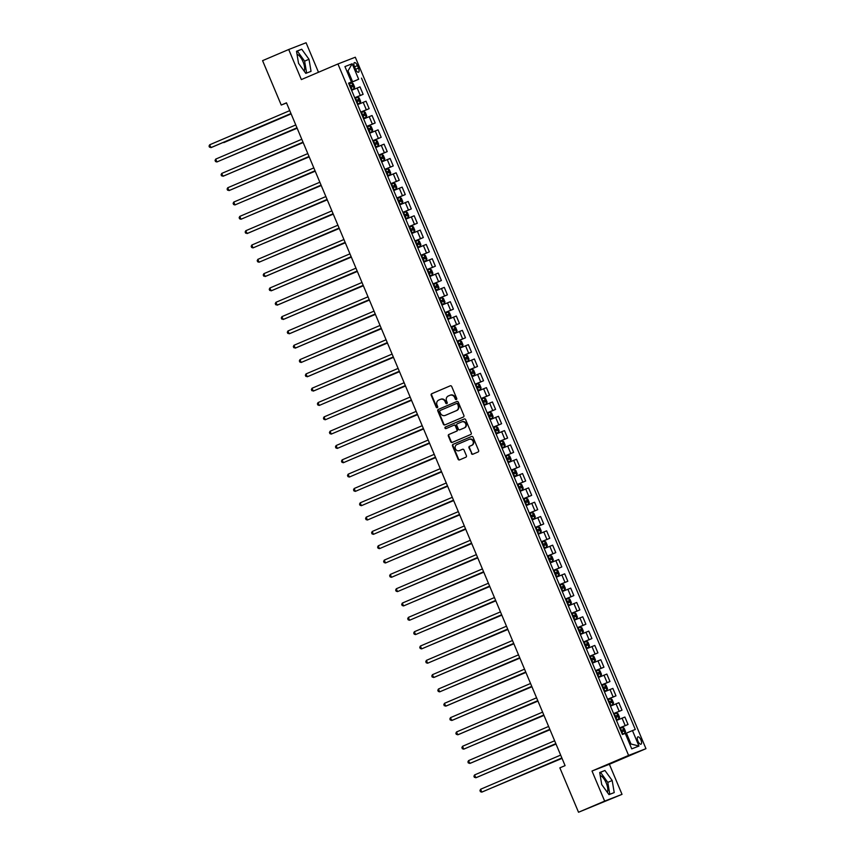 <?xml version="1.0" encoding="UTF-8"?>
<svg xmlns="http://www.w3.org/2000/svg" width="855" height="855" viewBox="0 0 855 855"><rect width="100%" height="100%" fill="white"/><g stroke="black" fill="none" stroke-linecap="round" stroke-linejoin="round"><path stroke-width="1.28" d="M456.356 399.552A0.855 0.78 -111.2 0 0 456.741 398.462L451.718 386.513A1.218 1.112 -111.2 0 0 450.222 385.829L431.754 393.706A1.218 1.112 -111.2 0 0 431.198 395.267L436.221 407.215A0.855 0.78 -111.2 0 0 437.279 407.696A0.855 0.78 -111.2 0 0 437.664 406.606L437.012 405.056A3.901 3.57 -111.2 0 1 438.786 400.055L440.325 399.403A3.901 3.57 -111.2 0 1 445.113 401.594L445.765 403.143A0.855 0.78 -111.2 0 0 447.208 402.534L446.556 400.984A3.901 3.57 -111.2 0 1 448.319 395.983L449.858 395.331A3.901 3.57 -111.2 0 1 454.657 397.532L455.309 399.071A0.855 0.78 -111.2 0 0 456.356 399.552M607.339 792.339A9.694 3.922 66.9 0 0 606.227 782.998A9.694 3.922 66.9 0 0 600.199 775.506M640.94 739.96A3.976 1.614 66.9 0 0 637.873 736.882A3.976 1.614 66.9 0 0 637.937 741.125A3.976 1.614 66.9 0 0 640.994 744.203A3.976 1.614 66.9 0 0 640.94 739.96M297.016 54.26A9.694 3.922 -113.1 0 1 303.044 61.752A9.694 3.922 -113.1 0 1 304.166 71.104M471.362 453.535A1.218 1.112 -111.2 0 0 472.868 454.219L478.041 452.006A1.218 1.112 -111.2 0 0 478.597 450.446L473.018 437.172A1.218 1.112 -111.2 0 0 471.554 436.478L453.054 444.365A1.218 1.112 -111.2 0 0 452.498 445.925L458.077 459.199A1.218 1.112 -111.2 0 0 459.541 459.905L465.836 457.222A1.218 1.112 -111.2 0 0 466.392 455.651L463.998 449.976A1.218 1.112 -111.2 0 0 462.502 449.292L459.402 450.617A3.26 2.982 -111.2 0 1 455.373 448.736A3.26 2.982 -111.2 0 1 456.869 444.6L469.032 439.406A3.26 2.982 -111.2 0 1 473.061 441.287A3.26 2.982 -111.2 0 1 471.554 445.423L469.534 446.289A1.218 1.112 -111.2 0 0 468.978 447.849L471.832 453.353A1.218 1.112 -111.2 0 0 473.157 454.091M592.013 771.028L604.656 801.103L578.525 812.25L622.023 794.348L609.38 764.274L645.963 748.67L628.596 755.414L592.013 771.028L609.38 764.274M318.488 72.269L306.079 42.75L288.712 49.505L301.355 79.579L337.939 63.965L628.596 755.414M288.712 49.505L262.581 60.652L281.242 105.047L286.543 102.985M578.525 812.25L559.854 767.854L565.08 765.62L286.468 102.814L281.242 105.047M463.346 417.037A1.218 1.112 -111.2 0 0 463.891 415.466L458.323 402.203A1.218 1.112 -111.2 0 0 456.816 401.508L438.348 409.395A1.218 1.112 -111.2 0 0 437.792 410.956L443.371 424.23A1.218 1.112 -111.2 0 0 444.846 424.924L463.346 417.037M464.201 418.993A1.218 1.112 -111.2 0 1 465.665 419.687L471.244 432.961A1.218 1.112 -111.2 0 1 470.699 434.522L452.22 442.398A1.218 1.112 -111.2 0 1 450.724 441.714L448.341 436.029A1.218 1.112 -111.2 0 1 448.896 434.468L456.378 431.273A1.218 1.112 -111.2 0 0 456.933 429.712L455.352 425.95A1.218 1.112 -111.2 0 0 453.855 425.256L446.054 428.59A0.855 0.78 -111.2 0 0 446.054 428.59A0.855 0.78 -111.2 0 1 445.391 427.008L464.169 419.003A1.218 1.112 -111.2 0 1 464.201 418.993L464.169 419.003M354.494 66.733L355.552 69.244A3.858 1.56 66.9 0 0 358.523 72.226A3.858 1.56 66.9 0 0 358.469 68.122L357.411 65.6A3.858 1.56 66.9 0 0 354.44 62.618A3.858 1.56 66.9 0 0 354.494 66.733M645.963 748.67L355.306 57.221L337.939 63.965M348.658 83.298L351.437 82.048L348.594 83.149L622.397 734.498L625.24 733.398L631.738 748.862L638.963 746.052L630.979 743.989L626.405 733.098L625.304 733.569M351.437 82.048L344.939 66.583L352.164 63.772L358.662 79.237L348.712 83.416M348.776 83.566L358.662 79.237M361.505 78.136L635.308 729.486L632.465 730.587L638.963 746.052M604.656 801.103L622.023 794.348M346.938 71.339L348.028 70.869L346.916 71.296M352.602 81.749L348.028 70.869L352.164 63.772M629.868 744.416L630.979 743.989M354.793 97.887L363.129 94.328L359.998 86.879L351.597 90.288M360.81 112.208L369.157 108.649L366.026 101.2L357.614 104.609M366.827 126.529L375.174 122.97L372.043 115.521L363.642 118.931M372.855 140.851L381.191 137.292L378.06 129.842L369.659 133.252M378.872 155.172L387.219 151.613L384.087 144.164L375.676 147.573M384.889 169.493L393.236 165.934L390.104 158.485L381.693 161.894M390.917 183.814L399.253 180.255L396.122 172.806L387.721 176.216M396.934 198.136L405.27 194.577L402.149 187.127L393.738 190.537M402.951 212.457L411.298 208.898L408.166 201.459L399.755 204.858M408.968 226.778L417.315 223.219L414.183 215.781L405.783 219.179M414.996 241.099L423.332 237.54L420.2 230.102L411.8 233.501M421.013 255.421L429.36 251.862L426.228 244.423L417.817 247.832M427.03 269.753L435.377 266.183L432.245 258.744L423.845 262.154M433.058 284.074L441.394 280.515L438.262 273.066L429.862 276.475M439.075 298.395L447.422 294.836L444.29 287.387L435.879 290.796M445.092 312.716L453.439 309.157L450.307 301.708L441.896 305.117M451.119 327.038L459.456 323.479L456.324 316.029L447.924 319.439M457.136 341.359L465.473 337.8L462.352 330.351L453.941 333.76M463.154 355.68L471.5 352.121L468.369 344.672L459.958 348.081M469.171 370.001L477.518 366.442L474.386 358.993L465.986 362.402M475.198 384.323L483.535 380.764L480.403 373.314L472.003 376.724M481.215 398.644L489.562 395.085L486.431 387.636L478.02 391.045M487.232 412.965L495.579 409.406L492.448 401.957L484.048 405.366M493.26 427.286L501.596 423.727L498.465 416.278L490.065 419.687M499.277 441.608L507.624 438.049L504.493 430.599L496.082 434.009M505.294 455.929L513.641 452.37L510.51 444.921L502.099 448.33M511.322 470.25L519.658 466.691L516.527 459.242L508.127 462.651M517.339 484.571L525.675 481.012L522.555 473.563L514.144 476.972M523.356 498.893L531.703 495.334L528.572 487.884L520.161 491.294M529.373 513.214L537.72 509.655L534.589 502.206L526.188 505.615M535.401 527.535L543.737 523.976L540.606 516.527L532.205 519.936M541.418 541.856L549.765 538.297L546.634 530.848L538.223 534.257M547.435 556.178L555.782 552.619L552.651 545.169L544.25 548.579M553.463 570.499L561.799 566.94L558.668 559.491L550.267 562.9M559.48 584.82L567.827 581.261L564.695 573.812L556.284 577.221M565.497 599.141L573.844 595.582L570.713 588.133L562.301 591.542M571.525 613.463L579.861 609.904L576.73 602.465L568.329 605.864M577.542 627.784L585.878 624.225L582.757 616.786L574.346 620.185M583.559 642.105L591.906 638.546L588.774 631.108L580.363 634.506M589.576 656.426L597.923 652.867L594.791 645.429L586.391 648.838M595.604 670.758L603.94 667.189L600.808 659.75L592.408 663.159M601.621 685.079L609.968 681.52L606.836 674.071L598.425 677.481M607.638 699.401L615.985 695.842L612.853 688.393L604.453 691.802M613.666 713.722L622.002 710.163L618.87 702.714L610.47 706.123M619.683 728.043L628.03 724.484L624.898 717.035L616.487 720.444M363.129 94.328L354.729 97.737M369.157 108.649L360.746 112.058M375.174 122.97L366.763 126.38M381.191 137.292L372.791 140.701M387.219 151.613L378.808 155.022M393.236 165.934L384.825 169.343M399.253 180.255L390.853 183.665M405.27 194.577L396.87 197.986M411.298 208.898L402.887 212.307M417.315 223.219L408.914 226.628M423.332 237.54L414.932 240.95M429.36 251.862L420.949 255.271M435.377 266.183L426.966 269.592M441.394 280.515L432.993 283.913M447.422 294.836L439.01 298.235M453.439 309.157L445.028 312.556M459.456 323.479L451.055 326.888M465.473 337.8L457.072 341.209M471.5 352.121L463.089 355.53M477.518 366.442L469.117 369.852M483.535 380.764L475.134 384.173M489.562 395.085L481.151 398.494M495.579 409.406L487.168 412.815M501.596 423.727L493.196 427.137M507.624 438.049L499.213 441.458M513.641 452.37L505.23 455.779M519.658 466.691L511.258 470.1M525.675 481.012L517.275 484.422M531.703 495.334L523.292 498.743M537.72 509.655L529.32 513.064M543.737 523.976L535.337 527.385M549.765 538.297L541.354 541.707M555.782 552.619L547.371 556.028M561.799 566.94L553.399 570.349M567.827 581.261L559.416 584.67M573.844 595.582L565.433 598.992M579.861 609.904L571.461 613.313M585.878 624.225L577.478 627.634M591.906 638.546L583.495 641.955M597.923 652.867L589.523 656.277M603.94 667.189L595.54 670.598M609.968 681.52L601.557 684.919M615.985 695.842L607.574 699.24M622.002 710.163L613.601 713.562M628.03 724.484L619.619 727.894M626.405 733.098L632.465 730.587M298.545 63.345L305.812 73.38L311.038 71.35L309.008 59.273L301.74 49.237L296.514 51.268L298.545 63.345M614.221 792.585L612.18 780.508L604.923 770.473L599.697 772.503L601.728 784.58L608.984 794.616L614.221 792.585M306.624 73.06L304.615 61.143L297.348 51.108L296.535 51.428M297.348 51.108L301.74 49.237M304.615 61.143L309.008 59.273M609.797 794.306L607.798 782.389L600.531 772.343L599.718 772.664M600.531 772.343L604.923 770.473M607.798 782.389L612.18 780.508M456.559 399.435A0.855 0.78 -111.2 0 1 455.779 398.89L455.127 397.34A3.901 3.57 -111.2 0 0 450.329 395.149L450.061 395.256M440.517 399.328L440.795 399.221A3.901 3.57 -111.2 0 1 445.583 401.412L446.235 402.962A0.855 0.78 -111.2 0 0 447.015 403.496M450.393 385.765L432.224 393.524A1.218 1.112 -111.2 0 0 431.668 395.085L436.691 407.033A0.855 0.78 -111.2 0 0 437.471 407.568M456.998 401.455L438.818 409.214A1.218 1.112 -111.2 0 0 438.262 410.774L443.841 424.048A1.218 1.112 -111.2 0 0 445.166 424.785M457.404 404.052A0.855 0.78 -111.2 0 0 456.356 403.571L440.143 410.486A0.855 0.78 -111.2 0 0 439.759 411.576L440.443 413.211A3.901 3.57 -111.2 0 0 445.231 415.412L456.314 410.678A3.901 3.57 -111.2 0 0 458.088 405.676L457.874 403.87A0.855 0.78 -111.2 0 0 456.827 403.389L456.399 403.549M457.874 403.87L458.558 405.494A3.901 3.57 -111.2 0 1 456.784 410.496L445.701 415.22M454.358 425.063L454.326 425.074A1.218 1.112 -111.2 0 1 455.822 425.769L457.404 429.531A1.218 1.112 -111.2 0 1 456.848 431.091L449.367 434.287A1.218 1.112 -111.2 0 0 448.811 435.847L451.194 441.533A1.218 1.112 -111.2 0 0 452.519 442.27M464.34 418.939L445.861 426.827A0.855 0.78 -111.2 0 0 446.374 428.451M464.158 427.96A3.26 2.982 -111.2 0 0 461.711 421.91A3.26 2.982 -111.2 0 0 461.625 421.943L457.34 423.77A1.218 1.112 -111.2 0 0 456.784 425.33L458.376 429.103A1.218 1.112 -111.2 0 0 459.872 429.787L464.628 427.778A3.26 2.982 -111.2 0 0 462.181 421.729A3.26 2.982 -111.2 0 0 462.095 421.761L461.786 421.878M464.628 427.778L460.343 429.605M469.192 439.342L469.502 439.224A3.26 2.982 -111.2 0 1 473.52 441.105A3.26 2.982 -111.2 0 1 472.024 445.241L470.004 446.107A1.218 1.112 -111.2 0 0 469.448 447.667L471.832 453.353M462.673 449.228L459.872 450.435M471.693 436.435L453.524 444.183A1.218 1.112 -111.2 0 0 452.968 445.744L458.547 459.017A1.218 1.112 -111.2 0 0 459.872 459.766M351.384 89.786L354.173 88.61L354.633 87.103L353.19 83.662L351.8 82.903L348.968 84.036M354.173 88.61L351.373 89.764M223.796 142.625L291.127 113.897L223.796 142.625M350.465 87.584L352.784 86.622L352.207 85.254L349.887 86.205M349.887 86.227L350.7 85.895L351.277 87.263M351.8 82.903L354.184 88.567M209.678 144.784L209.037 146.087L209.518 147.231L212.061 147.188L290.967 113.523L210.886 147.648L209.678 144.784L289.749 110.626M357.828 97.224L360.212 102.899L357.7 103.979L360.201 102.931L360.65 101.424L359.207 97.983L357.785 97.203L354.985 98.357M228.499 157.064L297.145 128.229M356.482 101.905L358.801 100.943L358.224 99.575L355.904 100.537M355.915 100.548L356.717 100.217L357.294 101.585M228.093 157.245L297.134 128.186M363.845 111.545L366.229 117.221L363.717 118.3L366.218 117.253L366.677 115.746L365.235 112.304L363.813 111.524L361.013 112.678M234.516 171.385L303.172 142.55M362.499 116.227L364.829 115.265L364.241 113.897L361.922 114.859M361.932 114.869L362.744 114.538L363.322 115.906M234.11 171.566L303.151 142.507M369.446 132.749L372.235 131.574L372.695 130.067L371.252 126.626L369.862 125.867L367.03 127M369.862 125.867L372.246 131.542L369.435 132.728M240.544 185.706L309.189 156.871M368.516 130.548L370.846 129.586L370.268 128.218L367.939 129.18M367.949 129.191L368.762 128.859L369.339 130.227M240.137 185.888L309.168 156.828M296.974 127.812L216.903 161.969L215.706 159.105L295.766 124.948M296.984 127.844L216.903 161.969L215.535 161.552L215.054 160.409L215.706 159.105M221.723 173.426L221.082 174.73L221.563 175.874L224.106 175.831L303.012 142.165L222.931 176.29L221.723 173.426L301.794 139.269M227.74 187.747L227.099 189.051L227.58 190.195L230.123 190.152L309.029 156.486L228.948 190.612L227.74 187.747L307.811 153.59M375.89 140.188L378.273 145.863L375.751 146.942L378.263 145.895L378.712 144.388L377.269 140.947L375.847 140.167L373.047 141.321M246.561 200.027L315.206 171.192M374.543 144.869L376.863 143.907L376.286 142.539L373.966 143.501M373.966 143.512L374.779 143.18L375.356 144.548M246.155 200.209L315.196 171.15M315.035 170.776L234.965 204.933L233.768 202.069L313.828 167.911M315.046 170.808L234.965 204.933L233.597 204.516L233.116 203.372L233.768 202.069M381.907 154.509L384.29 160.184L381.779 161.264L384.28 160.216L384.739 158.709L383.286 155.268L381.864 154.488L379.064 155.642M252.578 214.359L321.224 185.514M380.56 159.19L382.89 158.228L382.303 156.86L379.983 157.822M379.994 157.833L380.796 157.502L381.373 158.88M252.172 214.53L321.213 185.471M387.507 175.713L390.297 174.538L390.756 173.031L389.314 169.589L387.924 168.83L385.092 169.963M387.924 168.83L390.308 174.506L387.497 175.692M258.595 228.68L327.251 199.835M386.578 173.512L388.907 172.55L388.32 171.182L386 172.144M386.011 172.154L386.823 171.823L387.401 173.202M258.199 228.851L327.23 199.792M396.314 188.859L393.514 190.013L396.335 188.827L396.773 187.352L395.331 183.911L393.909 183.13L391.109 184.285M264.623 243.002L333.268 214.156M392.605 187.833L394.925 186.882L394.347 185.503L392.028 186.465M392.028 186.476L392.84 186.144L393.418 187.523M264.216 243.173L333.258 214.113M399.969 197.473L402.352 203.148L399.841 204.227L402.342 203.18L402.801 201.673L401.348 198.232L399.926 197.452L397.126 198.606M270.64 257.323L339.285 228.477M398.622 202.154L400.952 201.192L400.364 199.824L398.045 200.786M398.056 200.797L398.858 200.465L399.435 201.844M270.233 257.494L339.275 228.435M405.569 218.677L408.359 217.501L408.818 215.994L407.375 212.553L405.986 211.794L403.154 212.927M405.986 211.794L408.369 217.469L405.559 218.656M276.657 271.644L345.313 242.799M404.639 216.475L406.969 215.513L406.382 214.145L404.062 215.107M404.073 215.129L404.885 214.787L405.462 216.165M276.261 271.815L345.292 242.756M239.785 216.39L239.144 217.694L239.624 218.837L240.992 219.254L321.074 185.129L240.992 219.254L239.785 216.39L319.845 182.233M245.802 230.711L245.161 232.015L245.642 233.159L248.185 233.116L327.091 199.45L247.01 233.575L245.802 230.711L325.873 196.554M333.097 213.739L253.027 247.897L251.83 245.032L331.89 210.875M333.108 213.771L253.027 247.897L251.659 247.48L251.178 246.336L251.83 245.032M339.114 228.061L259.054 262.218L257.847 259.354L337.907 225.196M339.136 228.103L259.054 262.218L257.686 261.801L257.195 260.657L257.847 259.354M345.131 242.382L265.071 276.539L263.864 273.675L343.934 239.518M345.153 242.425L266.247 276.09L263.703 276.122L263.222 274.979L263.864 273.675M414.376 231.823L411.576 232.977L414.376 231.823L414.835 230.316L413.393 226.874L411.971 226.094L409.171 227.248M282.684 285.965L351.33 257.12M410.667 230.797L412.986 229.835L412.409 228.467L410.09 229.429M410.09 229.45L410.902 229.108L411.479 230.487M282.278 286.136L351.309 257.077M351.159 256.703L271.088 290.86L269.881 287.996L349.952 253.839M351.17 256.746L272.264 290.411L269.72 290.444L269.24 289.3L269.881 287.996M418.031 240.437L420.414 246.112L417.903 247.202L420.404 246.144L420.852 244.637L419.41 241.196L417.988 240.415L415.188 241.57M288.701 300.287L357.347 271.441M416.684 245.129L419.014 244.156L418.426 242.788L416.107 243.75M416.118 243.771L416.919 243.429L417.497 244.808M288.295 300.458L357.337 271.398M357.176 271.024L277.106 305.182L275.909 302.317L355.969 268.16M357.187 271.067L278.281 304.733L275.738 304.765L275.257 303.621L275.909 302.317M423.631 261.641L426.421 260.465L426.88 258.958L425.437 255.517L424.048 254.758L421.205 255.891M424.048 254.758L426.431 260.433L423.62 261.619M294.719 314.608L363.375 285.762M422.701 259.45L425.031 258.477L424.443 257.109L422.124 258.071M422.135 258.092L422.936 257.75L423.524 259.129M294.312 314.779L363.354 285.72M363.193 285.346L283.133 319.503L281.926 316.639L361.996 282.481M363.215 285.388L284.309 319.054L281.765 319.086L281.284 317.942L281.926 316.639M432.438 274.797L429.638 275.941L432.438 274.797L432.897 273.279L431.454 269.849L430.033 269.058L427.233 270.212M300.746 328.929L369.392 300.084M428.718 273.771L431.048 272.809L430.471 271.43L428.141 272.392M428.152 272.414L428.964 272.072L429.541 273.45M300.34 329.1L369.371 300.041M369.221 299.667L289.15 333.824L287.943 330.96L368.013 296.803M369.232 299.71L290.326 333.375L287.782 333.407L287.301 332.264L287.943 330.96M436.093 283.4L438.476 289.076L435.954 290.166L438.465 289.118L438.914 287.601L437.471 284.17L436.05 283.39L433.25 284.533M306.763 343.25L375.409 314.405M434.746 288.092L437.065 287.13L436.488 285.752L434.169 286.714M434.169 286.735L434.981 286.393L435.558 287.772M306.357 343.421L375.398 314.362M375.238 313.988L295.167 348.145L293.97 345.281L374.03 311.124M375.249 314.031L296.343 347.696L293.799 347.729L293.318 346.585L293.97 345.281M442.11 297.722L444.493 303.397L441.982 304.487L444.482 303.44L444.942 301.922L443.488 298.491L442.11 297.722L439.267 298.855M312.78 357.572L381.426 328.726M440.763 302.413L443.093 301.452L442.505 300.073L440.186 301.035M440.197 301.056L440.998 300.714L441.575 302.093M312.374 357.743L381.416 328.683M381.255 328.309L301.195 362.467L299.987 359.602L380.048 325.445M381.277 328.352L301.195 362.467L299.827 362.05L299.346 360.906L299.987 359.602M450.5 317.761L447.699 318.904L450.5 317.761L450.959 316.243L449.516 312.812L448.095 312.032L445.295 313.176M318.797 371.893L387.454 343.047M446.78 316.735L449.11 315.773L448.522 314.394L446.203 315.356M446.214 315.377L447.026 315.035L447.603 316.414M318.402 372.064L387.433 343.015M454.144 326.364L456.538 332.039L454.016 333.129L456.517 332.082L456.976 330.564L455.533 327.134L454.112 326.354L451.312 327.497M324.825 386.214L393.471 357.369M452.808 331.056L455.127 330.094L454.55 328.715L452.231 329.677M452.231 329.699L453.043 329.357L453.62 330.735M324.419 386.385L393.46 357.337M460.172 340.685L462.555 346.361L460.043 347.451L462.544 346.403L463.004 344.886L461.55 341.455L460.172 340.685L457.329 341.818M330.842 400.535L399.488 371.69M458.825 345.377L461.155 344.415L460.567 343.037L458.248 343.999M458.259 344.02L459.06 343.678L459.637 345.057M330.436 400.706L399.477 371.658M468.561 360.725L465.761 361.879L468.561 360.725L469.021 359.207L467.578 355.776L466.157 354.996L463.357 356.14M336.859 414.857L405.516 386.011M464.842 359.699L467.172 358.737L466.584 357.358L464.265 358.32M464.276 358.341L465.088 357.999L465.665 359.378M336.464 415.028L405.494 385.979M472.206 369.339L474.589 375.003L472.078 376.093L474.578 375.046L475.038 373.528L473.595 370.097L472.174 369.317L469.374 370.471M342.887 429.178L411.533 400.332M470.87 374.02L473.189 373.058L472.612 371.679L470.293 372.641M470.293 372.662L471.105 372.32L471.682 373.699M342.481 429.349L411.512 400.3M478.234 383.66L480.617 389.324L478.105 390.414L480.606 389.367L481.055 387.849L479.612 384.419L478.191 383.639L475.391 384.793M348.904 443.499L417.55 414.654M476.887 388.341L479.217 387.379L478.629 386L476.31 386.962M476.321 386.984L477.122 386.642L477.699 388.02M348.498 443.67L417.539 414.622M486.623 403.688L483.823 404.843L486.623 403.688L487.083 402.171L485.64 398.74L484.219 397.96L481.408 399.114M354.921 457.82L423.578 428.975M482.904 402.662L485.234 401.7L484.646 400.322L482.327 401.284M482.338 401.305L483.139 400.963L483.727 402.342M354.515 457.991L423.556 428.943M490.268 412.302L492.651 417.967L490.139 419.057L492.64 418.01L493.1 416.492L491.657 413.061L490.236 412.281L487.436 413.435M360.949 472.142L429.595 443.296M488.921 416.984L491.251 416.022L490.674 414.643L488.344 415.605M488.355 415.626L489.167 415.295L489.744 416.663M360.543 472.313L429.573 443.264M496.295 426.624L498.679 432.288L496.157 433.378L498.657 432.331L499.117 430.824L497.674 427.382L496.253 426.602L493.453 427.757M366.966 486.463L435.612 457.617M494.949 431.305L497.268 430.343L496.691 428.975L494.372 429.926M494.372 429.947L495.184 429.616L495.761 430.984M366.56 486.634L435.601 457.585M504.685 446.652L501.885 447.806L504.685 446.652L505.145 445.145L503.691 441.704L502.27 440.924L499.47 442.078M372.983 500.784L441.629 471.939M500.966 445.626L503.296 444.664L502.708 443.296L500.389 444.247M500.399 444.269L501.201 443.937L501.778 445.305M372.577 500.955L441.618 471.907M508.33 455.266L510.713 460.93L508.201 462.021L510.702 460.973L511.162 459.466L509.719 456.025L508.298 455.245L505.497 456.399M379 515.105L447.657 486.26M506.983 459.947L509.313 458.985L508.725 457.617L506.406 458.569M506.417 458.59L507.229 458.259L507.806 459.627M378.605 515.276L447.635 486.228M514.347 469.587L516.741 475.252L514.218 476.342L516.719 475.295L517.179 473.788L515.736 470.346L514.315 469.566L511.514 470.72M385.028 529.427L453.674 500.581M513.011 474.269L515.33 473.307L514.753 471.939L512.434 472.89M512.434 472.911L513.246 472.58L513.823 473.948M384.622 529.598L453.663 500.549M522.747 489.616L519.947 490.77L522.747 489.616L523.207 488.109L521.753 484.667L520.332 483.887L517.532 485.042M391.045 543.748L459.691 514.902M519.028 488.59L521.358 487.628L520.77 486.26L518.451 487.211M518.461 487.232L519.263 486.901L519.84 488.269M390.639 543.919L459.68 514.87M526.391 498.23L528.775 503.905L526.263 504.984L528.764 503.937L529.224 502.43L527.781 498.989L526.359 498.209L523.559 499.363M397.062 558.069L465.719 529.234M525.045 502.911L527.375 501.949L526.787 500.581L524.468 501.543L525.291 501.222L525.868 502.59M396.667 558.251L465.697 529.192M532.409 512.551L534.792 518.226L532.28 519.306L534.781 518.258L535.241 516.751L533.798 513.31L532.376 512.53L529.576 513.684M403.09 572.39L471.736 543.556M531.073 517.232L533.392 516.27L532.815 514.902L530.485 515.864L531.308 515.544L531.885 516.912M402.684 572.572L471.714 543.513M540.809 532.58L537.998 533.734L540.82 532.547L541.258 531.073L539.815 527.631L538.394 526.851L535.593 528.005M409.107 586.712L477.753 557.877M537.09 531.554L539.42 530.592L538.832 529.224L536.513 530.186L537.325 529.865L537.902 531.233M408.701 586.893L477.742 557.834M544.453 541.194L546.837 546.869L544.325 547.948L546.826 546.901L547.286 545.394L545.843 541.952L544.421 541.172L541.61 542.327M415.124 601.033L483.78 572.198M543.107 545.875L545.437 544.913L544.849 543.545L542.53 544.507L543.342 544.186L543.93 545.554M414.718 601.215L483.759 572.155M550.47 555.515L552.854 561.19L550.342 562.269L552.843 561.222L553.303 559.715L551.86 556.274L550.438 555.494L547.638 556.648M421.152 615.365L489.797 586.519M549.124 560.196L551.454 559.234L550.877 557.866L548.547 558.828L549.37 558.507L549.947 559.886M420.746 615.536L489.776 586.477M387.272 342.631L307.212 376.788L306.005 373.924L386.075 339.766M387.294 342.673L308.388 376.339L305.844 376.382L305.363 375.227L306.005 373.924M393.3 356.952L313.229 391.109L312.032 388.245L392.092 354.088M393.311 356.995L314.405 390.66L311.861 390.703L311.38 389.549L312.032 388.245M399.317 371.273L319.257 405.441L318.049 402.577L398.109 368.409M399.338 371.316L319.257 405.441L317.889 405.024L317.397 403.87L318.049 402.577M405.334 385.594L325.274 419.762L324.066 416.898L404.137 382.73M405.356 385.637L325.274 419.762L323.906 419.345L323.425 418.191L324.066 416.898M411.362 399.916L331.291 434.084L330.083 431.219L410.154 397.051M411.373 399.958L331.291 434.084L329.923 433.667L329.442 432.512L330.083 431.219M417.379 414.237L337.308 448.405L336.111 445.541L416.171 411.373M417.39 414.28L337.308 448.405L335.94 447.988L335.459 446.834L336.111 445.541M423.396 428.569L343.336 462.726L342.128 459.862L422.199 425.694M423.417 428.601L343.336 462.726L341.968 462.309L341.487 461.166L342.128 459.862M429.424 442.89L349.353 477.047L348.145 474.183L428.216 440.026M429.434 442.922L349.353 477.047L347.985 476.63L347.504 475.487L348.145 474.183M435.441 457.211L355.37 491.369L354.173 488.504L434.233 454.347M435.452 457.243L355.37 491.369L354.002 490.952L353.521 489.808L354.173 488.504M441.458 471.533L361.398 505.69L360.19 502.826L440.25 468.668M441.479 471.565L361.398 505.69L360.03 505.273L359.549 504.129L360.19 502.826M447.475 485.854L367.415 520.011L366.207 517.147L446.278 482.99M447.496 485.886L367.415 520.011L366.047 519.594L365.566 518.451L366.207 517.147M453.503 500.175L373.432 534.332L372.235 531.468L452.295 497.311M453.513 500.207L373.432 534.332L372.064 533.915L371.583 532.772L372.235 531.468M459.52 514.496L379.46 548.654L378.252 545.789L458.312 511.632M459.541 514.528L379.46 548.654L378.092 548.237L377.6 547.093L378.252 545.789M465.537 528.818L385.477 562.975L384.269 560.111L464.34 525.953M465.558 528.85L385.477 562.975L384.109 562.558L383.628 561.414L384.269 560.111M471.565 543.139L391.494 577.296L390.286 574.432L470.357 540.274M471.575 543.171L391.494 577.296L390.126 576.879L389.645 575.736L390.286 574.432M477.582 557.46L397.511 591.617L396.314 588.753L476.374 554.596M477.592 557.492L397.511 591.617L396.143 591.2L395.662 590.057L396.314 588.753M483.599 571.781L403.539 605.939L402.331 603.074L482.402 568.917M483.62 571.813L403.539 605.939L402.171 605.522L401.69 604.378L402.331 603.074M489.626 586.103L409.556 620.26L408.348 617.395L488.419 583.238M489.637 586.135L409.556 620.26L408.188 619.843L407.707 618.699L408.348 617.395M558.86 575.543L556.06 576.698L558.881 575.511L559.32 574.036L557.877 570.595L556.455 569.815L553.655 570.969M427.169 629.686L495.815 600.841M555.152 574.517L557.471 573.566L556.894 572.187L554.574 573.149L555.387 572.829L555.964 574.207M426.763 629.857L495.804 600.798M495.644 600.424L415.573 634.581L414.376 631.717L494.436 597.56M495.654 600.456L415.573 634.581L414.205 634.164L413.724 633.021L414.376 631.717M562.515 584.157L564.899 589.832L562.387 590.912L564.888 589.865L565.347 588.358L563.894 584.916L562.472 584.136L559.672 585.29M433.186 644.007L501.832 615.162M561.169 588.839L563.498 587.877L562.911 586.509L560.591 587.471L561.404 587.15L561.981 588.529M432.78 644.178L501.821 615.119M501.661 614.745L421.601 648.902L420.393 646.038L500.453 611.881M501.682 614.777L421.601 648.902L420.233 648.485L419.752 647.342L420.393 646.038M568.532 598.479L570.916 604.154L568.404 605.233L570.905 604.186L571.364 602.679L569.922 599.237L568.5 598.457L565.7 599.611M439.203 658.329L507.859 629.483M567.186 603.16L569.505 602.209L568.928 600.83L566.609 601.792L567.431 601.471L568.009 602.85M438.807 658.5L507.838 629.44M507.678 629.066L427.618 663.223L426.41 660.359L506.481 626.202M507.699 629.109L427.618 663.223L426.25 662.807L425.769 661.663L426.41 660.359M576.922 618.507L574.122 619.661L576.943 618.475L577.382 617L575.939 613.559L574.517 612.779L571.717 613.933M445.231 672.65L513.876 643.804M573.213 617.481L575.533 616.53L574.955 615.151L572.636 616.113L573.448 615.792L574.026 617.171M444.824 672.821L513.866 643.762M513.705 643.388L433.635 677.545L432.438 674.681L512.498 640.523M513.716 643.43L434.81 677.096L432.267 677.128L431.786 675.984L432.438 674.681M580.577 627.121L582.96 632.796L580.449 633.876L582.95 632.828L583.399 631.321L581.956 627.88L580.534 627.1L577.734 628.254M451.248 686.971L519.893 658.126M579.23 631.813L581.56 630.84L580.973 629.472L578.653 630.434L579.466 630.114L580.043 631.492M450.841 687.142L519.883 658.083M519.722 657.709L439.662 691.866L438.455 689.002L518.515 654.845M519.744 657.752L439.662 691.866L438.294 691.449L437.803 690.306L438.455 689.002M586.594 641.442L588.977 647.117L586.466 648.208L588.967 647.149L589.426 645.643L587.984 642.201L586.562 641.421L583.762 642.575M457.265 701.292L525.921 672.447M585.248 646.134L587.567 645.172L586.99 643.794L584.67 644.755L585.493 644.435L586.07 645.814M456.869 701.463L525.9 672.404M525.74 672.03L445.679 706.187L444.472 703.323L524.543 669.166M525.761 672.073L446.855 705.738L444.311 705.77L443.831 704.627L444.472 703.323M592.611 655.764L594.995 661.439L592.483 662.529L594.984 661.471L595.443 659.964L594.001 656.522L592.579 655.742L589.779 656.897M463.292 715.614L531.938 686.768M591.275 660.455L593.594 659.494L593.017 658.115L590.687 659.077L591.51 658.756L592.088 660.135M462.886 715.785L531.917 686.725M531.767 686.351L451.697 720.509L450.489 717.644L530.56 683.487M531.778 686.394L452.872 720.06L450.329 720.092L449.848 718.948L450.489 717.644M598.211 676.968L601.012 675.803L601.46 674.285L600.018 670.854L598.639 670.085L595.796 671.218M601.012 675.803L598.201 676.946M469.31 729.935L537.955 701.089M597.292 674.777L599.622 673.815L599.034 672.436L596.715 673.398L597.527 673.077L598.105 674.456M468.903 730.106L537.945 701.047M537.784 700.673L457.714 734.83L456.517 731.966L536.577 697.808M537.795 700.715L458.889 734.381L456.346 734.413L455.865 733.269L456.517 731.966M607.029 690.124L604.229 691.268L607.029 690.124L607.488 688.606L606.045 685.176L604.624 684.395L601.813 685.539M475.327 744.256L543.983 715.411M603.309 689.098L605.629 688.136L605.051 686.757L602.732 687.719L603.545 687.399L604.132 688.777M474.92 744.427L543.962 715.368M543.801 714.994L463.741 749.151L462.534 746.287L542.604 712.13M543.823 715.037L463.741 749.151L462.373 748.734L461.892 747.591L462.534 746.287M613.046 704.445L610.246 705.589L613.046 704.445L613.505 702.928L612.062 699.497L610.641 698.717L607.841 699.86M481.354 758.577L550 729.732M609.326 703.419L611.656 702.457L611.079 701.079L608.749 702.041L609.572 701.72L610.149 703.099M480.948 758.748L549.979 729.689M549.829 729.315L469.758 763.472L468.551 760.608L548.621 726.451M549.84 729.358L470.934 763.023L468.39 763.055L467.909 761.912L468.551 760.608M616.273 719.931L619.063 718.766L619.522 717.249L618.08 713.818L616.701 713.049L613.858 714.182M619.063 718.766L616.263 719.91M487.371 772.899L556.017 744.053M615.354 717.74L617.673 716.779L617.096 715.4L614.777 716.362L615.589 716.041L616.166 717.42M486.965 773.07L556.007 744.021M625.091 733.088L622.29 734.231L625.091 733.088L625.55 731.57L624.097 728.139L622.675 727.359L619.875 728.503M493.388 787.22L562.034 758.374M621.371 732.062L623.69 731.1L623.113 729.721L620.794 730.683L621.606 730.362L622.183 731.741M492.982 787.391L562.024 758.342M555.846 743.636L475.775 777.794L474.578 774.929L554.639 740.772M555.857 743.679L476.951 777.345L474.407 777.387L473.927 776.233L474.578 774.929M561.863 757.958L481.803 792.125L480.596 789.251L560.656 755.093M561.885 758L481.803 792.125L480.435 791.709L479.954 790.554L480.596 789.251M360.297 95.429L357.166 87.99M366.314 109.75L363.183 102.311M372.331 124.071L369.2 116.633M378.359 138.392L375.227 130.954M384.376 152.714L381.245 145.275M390.393 167.046L387.262 159.596M396.41 181.367L393.289 173.918M402.438 195.688L399.306 188.239M408.455 210.009L405.323 202.56M414.472 224.331L411.341 216.881M420.5 238.652L417.368 231.203M426.517 252.973L423.385 245.524M432.534 267.294L429.402 259.845M438.562 281.616L435.43 274.166M444.579 295.937L441.447 288.488M450.596 310.258L447.464 302.809M456.613 324.579L453.492 317.13M462.641 338.901L459.509 331.451M468.658 353.222L465.526 345.773M474.675 367.543L471.543 360.094M480.702 381.864L477.571 374.415M486.719 396.186L483.588 388.736M492.737 410.507L489.605 403.058M498.764 424.828L495.633 417.379M504.781 439.149L501.65 431.7M510.798 453.471L507.667 446.021M516.815 467.792L513.695 460.343M522.843 482.113L519.712 474.664M528.86 496.434L525.729 488.996M534.877 510.756L531.746 503.317M540.905 525.077L537.774 517.638M546.922 539.398L543.791 531.96M552.939 553.719L549.808 546.281M558.967 568.051L555.836 560.602M564.984 582.373L561.853 574.923M571.001 596.694L567.87 589.245M577.018 611.015L573.897 603.566M583.046 625.336L579.914 617.887M589.063 639.658L585.932 632.208M595.08 653.979L591.949 646.53M601.108 668.3L597.976 660.851M607.125 682.621L603.993 675.172M613.142 696.943L610.01 689.493M619.17 711.264L616.038 703.815M625.187 725.585L622.055 718.136M354.536 66.818L357.411 65.6M355.595 69.341L358.469 68.122M350.422 85.992L349.503 83.811M351.907 89.54L350.999 87.36M350.7 85.895L352.207 85.254M356.439 100.313L355.52 98.133M357.935 103.861L357.016 101.681M356.717 100.217L358.224 99.575M362.456 114.634L361.547 112.454M363.952 118.182L363.033 116.002M362.744 114.538L364.241 113.897M368.473 128.955L367.565 126.775M369.969 132.504L369.061 130.323M368.762 128.859L370.268 128.218M374.501 143.277L373.582 141.096M375.986 146.825L375.078 144.645M374.779 143.18L376.286 142.539M380.518 157.598L379.599 155.418M382.014 161.146L381.095 158.966M380.796 157.502L382.303 156.86M386.535 171.919L385.626 169.739M388.031 175.467L387.112 173.287M386.823 171.823L388.32 171.182M396.335 188.827L393.941 183.152M392.563 186.24L391.643 184.06M394.048 189.789L393.14 187.608M392.84 186.144L394.347 185.503M398.58 200.562L397.661 198.381M400.076 204.11L399.157 201.94M398.858 200.465L400.364 199.824M404.597 214.883L403.688 212.703M406.093 218.431L405.174 216.262M404.885 214.787L406.382 214.145M414.386 231.791L412.003 226.115M410.624 229.204L409.705 227.024M412.11 232.752L411.202 230.583M410.902 229.108L412.409 228.467M416.642 243.525L415.722 241.345M418.138 247.074L417.219 244.904M416.919 243.429L418.426 242.788M422.659 257.847L421.75 255.666M424.155 261.395L423.236 259.225M422.936 257.75L424.443 257.109M432.448 274.754L430.065 269.079M428.676 272.168L427.767 269.988M430.172 275.716L429.263 273.547M428.964 272.072L430.471 271.43M434.703 286.489L433.784 284.309M436.189 290.037L435.281 287.868M434.981 286.393L436.488 285.752M440.72 300.81L439.801 298.63M442.217 304.359L441.298 302.189M440.998 300.714L442.505 300.073M450.51 317.718L448.127 312.043M446.738 315.132L445.829 312.951M448.234 318.68L447.315 316.51M447.026 315.035L448.522 314.394M452.765 329.453L451.846 327.283M454.251 333.012L453.342 330.832M453.043 329.357L454.55 328.715M458.782 343.774L457.863 341.605M460.279 347.333L459.359 345.153M459.06 343.678L460.567 343.037M468.572 360.682L466.189 355.017M464.799 358.095L463.891 355.926M466.296 361.654L465.377 359.474M465.088 357.999L466.584 357.358M470.827 372.417L469.908 370.247M472.313 375.976L471.404 373.795M471.105 372.32L472.612 371.679M476.844 386.738L475.925 384.568M478.34 390.297L477.421 388.117M477.122 386.642L478.629 386M486.634 403.646L484.251 397.981M482.861 401.059L481.953 398.89M484.358 404.618L483.438 402.438M483.139 400.963L484.646 400.322M488.878 415.38L487.97 413.211M490.375 418.939L489.466 416.759M489.167 415.295L490.674 414.643M494.906 429.702L493.987 427.532M496.392 433.261L495.483 431.08M495.184 429.616L496.691 428.975M504.696 446.609L502.313 440.945M500.923 444.023L500.004 441.853M502.419 447.582L501.5 445.402M501.201 443.937L502.708 443.296M506.94 458.355L506.032 456.175M508.436 461.903L507.517 459.723M507.229 458.259L508.725 457.617M512.968 472.676L512.049 470.496M514.454 476.224L513.545 474.044M513.246 472.58L514.753 471.939M522.758 489.573L520.374 483.909M518.985 486.997L518.066 484.817M520.481 490.546L519.562 488.365M519.263 486.901L520.77 486.26M525.002 501.319L524.094 499.138M526.498 504.867L525.579 502.687M525.291 501.222L526.787 500.581M531.03 515.64L530.111 513.46M532.515 519.188L531.607 517.008M531.308 515.544L532.815 514.902M540.82 532.547L538.436 526.872M537.047 529.961L536.128 527.781M538.543 533.509L537.624 531.329M537.325 529.865L538.832 529.224M543.064 544.282L542.155 542.102M544.56 547.831L543.641 545.65M543.342 544.186L544.849 543.545M549.081 558.604L548.173 556.423M550.577 562.152L549.658 559.972M549.37 558.507L550.877 557.866M558.881 575.511L556.498 569.836M555.109 572.925L554.19 570.745M556.594 576.473L555.686 574.293M555.387 572.829L556.894 572.187M561.126 587.246L560.207 585.066M562.622 590.794L561.703 588.614M561.404 587.15L562.911 586.509M567.143 601.567L566.234 599.387M568.639 605.116L567.72 602.946M567.431 601.471L568.928 600.83M576.943 618.475L574.549 612.8M573.171 615.889L572.252 613.708M574.656 619.437L573.748 617.267M573.448 615.792L574.955 615.151M579.188 630.21L578.269 628.03M580.684 633.758L579.765 631.589M579.466 630.114L580.973 629.472M585.205 644.531L584.296 642.351M586.701 648.079L585.782 645.91M585.493 644.435L586.99 643.794M591.233 658.852L590.313 656.672M592.718 662.401L591.81 660.231M591.51 658.756L593.017 658.115M601.022 675.76L598.639 670.085M597.25 673.174L596.33 670.993M598.746 676.722L597.827 674.552M597.527 673.077L599.034 672.436M607.039 690.081L604.656 684.406M603.267 687.495L602.348 685.315M604.763 691.043L603.844 688.874M603.545 687.399L605.051 686.757M613.056 704.402L610.673 698.727M609.284 701.816L608.375 699.636M610.78 705.364L609.861 703.195M609.572 701.72L611.079 701.079M619.084 718.724L616.701 713.049M615.311 716.137L614.392 713.957M616.797 719.686L615.889 717.516M615.589 716.041L617.096 715.4M625.101 733.045L622.718 727.37M621.329 730.459L620.409 728.289M622.825 734.018L621.906 731.837M621.606 730.362L623.113 729.721"/></g></svg>
